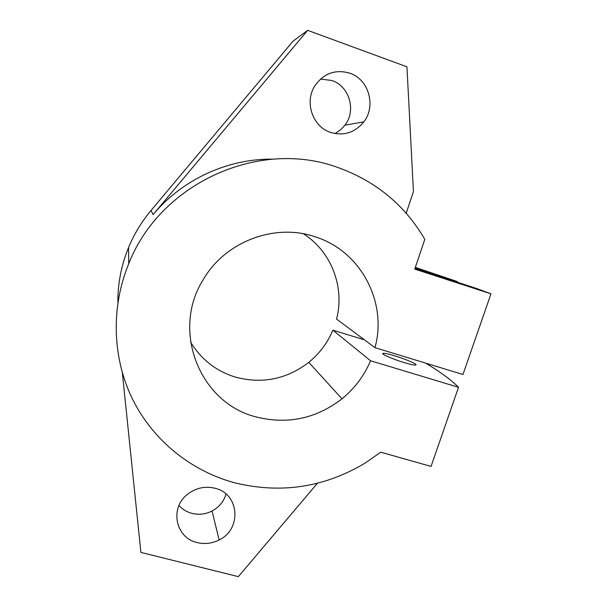 <?xml version="1.0" encoding="UTF-8"?>
<svg xmlns="http://www.w3.org/2000/svg" width="607" height="607" viewBox="0 0 607 607"><rect width="100%" height="100%" fill="white"/><g stroke="black" fill="none" stroke-linecap="round" stroke-linejoin="round"><path stroke-width="0.91" d="M394.778 355.846C387.759 353.752 383.753 352.948 382.767 353.449C381.477 354.245 393.321 359.329 404.11 362.561C411.114 364.64 415.074 365.429 416.015 364.928C417.252 364.086 405.332 359.018 394.778 355.846M303.439 233.809C331.43 251.526 344.951 287.384 336.551 319.077L374.974 347.667C387.638 302.354 360.816 250.828 314.934 236.738C274.592 222.906 225.129 241.586 203.17 279.728C170.757 331.05 200.211 403.215 256.025 416.903C287.445 424.763 316.103 418.731 341.999 398.807C354.655 388.45 364.177 375.771 370.558 360.763L332.864 330.17L364.42 339.821M190.575 342.105C201.304 359.632 216.433 371.355 235.948 377.266C262.573 384.117 286.853 379.147 308.781 362.349C319.487 353.615 327.514 342.887 332.864 330.17M374.974 347.667L462.966 374.496L490.972 293.834L414.74 269.106L424.801 239.378C404.922 205.136 375.854 181.144 337.606 167.403C259.288 138.548 160.225 183.003 128.722 263.764C110.55 308.015 112.47 358.631 132.827 399.77C153.45 440.826 191.319 471.062 234.492 482.755C280.646 494.052 324.138 487.527 364.966 463.179L380.733 452.185L431.053 466.419L458.52 387.304L370.558 360.763M117.872 302.567C117.728 283.621 121.294 265.267 128.57 247.512C134.162 234.044 141.659 221.684 151.052 210.439L153.116 214.582C182.464 179.308 227.982 158.48 272.9 159.171M335.034 133.578L340.481 129.981L344.973 125.179C356.423 110.664 349.435 86.164 331.953 80.511L320.511 79.047M330.625 132.425C343.873 136.203 354.951 132.667 363.859 121.832C376.31 106.05 368.821 79.388 349.882 73.204C335.39 69.046 323.69 73.295 314.775 85.951C304.175 102.28 312.719 126.84 330.625 132.425M178.974 505.494C182.449 509.364 186.759 511.989 191.918 513.363C198.861 515.047 205.583 514.258 212.078 510.995C219.142 507.149 223.808 501.503 226.054 494.045M197.283 542.597C204.794 544.38 212.071 543.493 219.104 539.942C242.056 529.198 239.446 493.666 214.954 488.24C205.181 485.934 196.175 487.838 187.935 493.969C169.292 507.535 175.377 538.045 197.283 542.597M317.438 483.255L238.346 576.65L140.9 552.408L122.356 372.888M406.455 212.42L406.515 213.596M153.116 214.582L307.658 30.35L406.94 66.808L413.435 191.607L406.182 213.216M425.545 363.085C439.999 371.659 450.993 379.732 458.52 387.304M151.052 210.439L292.969 41.246L307.658 30.35M414.968 268.438L476.419 288.416L490.972 293.834M457.147 282.156L457.344 281.587L415.15 267.892M457.344 281.587L415.325 267.391M128.722 263.764L128.57 247.512M363.859 121.832L344.973 125.179M219.104 539.942L212.078 510.995M341.999 398.807L308.781 362.349"/></g></svg>
